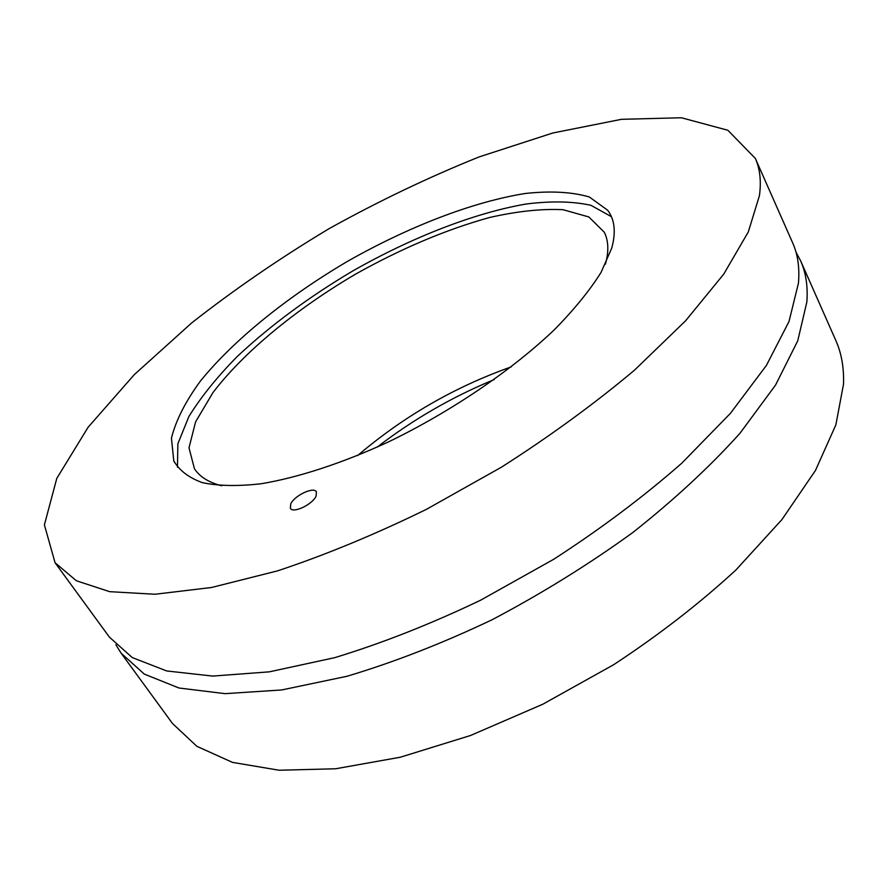 <?xml version="1.0" encoding="UTF-8"?>
<svg xmlns="http://www.w3.org/2000/svg" width="888" height="888" viewBox="0 0 888 888"><rect width="100%" height="100%" fill="white"/><g stroke="black" fill="none" stroke-linecap="round" stroke-linejoin="round"><path stroke-width="1.33" d="M290.731 503.962C294.372 495.582 313.753 486.391 316.383 491.819L316.128 496.037C312.676 504.395 293.007 513.775 290.409 508.325L290.731 503.962M611.743 248.096L601.021 272.461C589.754 290.409 574.259 309.446 554.534 329.581C511.932 370.229 451.259 411.488 388.866 441.725C342.235 463.247 297.935 477.666 260.928 483.782C237.751 486.38 218.226 486.002 202.364 482.639C188.811 477.722 179.276 470.451 173.771 460.817L171.44 438.206C175.769 420.646 185.414 401.598 200.399 381.085C234.099 339.516 287.768 296.459 347.807 261.183C408.369 226.817 472.505 201.876 525.352 193.473C550.616 190.754 571.928 191.919 589.299 196.958L607.714 210.278C614.751 219.658 616.094 232.268 611.743 248.096M55.056 562.726L109.468 637.207L132.257 657.564L166.722 670.962L212.709 676.079L269.297 671.85L334.709 657.664C381.896 643.289 430.502 624.153 480.541 600.244L553.701 559.285C600.732 528.86 643.389 496.858 681.673 463.292L730.391 413.375L766.388 365.456L788.999 321.534L798.456 283.117C799.733 267.754 797.79 254.301 792.629 242.779L755.333 158.419L727.86 130.258L681.429 117.76L621.489 119.314L552.758 133.011L479.109 156.921C428.66 177.223 378.632 201.143 329.048 228.682C280.397 257.864 234.676 289.222 191.864 322.766L134.332 374.592L88.112 427.261L56.788 478.388L44.4 524.864L55.056 562.726L76.357 580.752L109.69 591.674L155.023 594.25L211.544 587.49L277.5 570.884C325.363 554.989 374.936 534.509 426.218 509.446L501.52 467.144C550.138 436.086 594.427 403.785 634.387 370.263L685.525 320.879L723.742 274.126L748.318 231.901L759.451 195.582C761.371 181.219 760.006 168.831 755.333 158.419M221.612 485.78C208.769 482.439 199.733 476.789 194.472 468.809L188.989 447.818L195.615 421.8L212.965 392.585C244.056 351.781 296.348 308.969 355.367 274.259C400.965 248.662 445.565 229.77 489.177 217.593C516.838 211.277 541.458 208.636 563.014 209.69L588.844 216.961L604.284 232.212C608.569 240.748 608.946 251.404 605.416 264.191M511.233 366.888C454.578 386.99 403.374 416.55 357.642 455.555M611.399 216.672L590.909 205.306C572.738 201.299 551.104 200.877 526.018 204.029C473.826 213.098 411.832 237.44 353.28 270.662C309.157 296.792 270.507 325.374 237.318 356.421C217.127 376.945 200.988 396.969 188.9 416.505L177.866 443.767L177.467 467.199M494.239 379.542C452.192 396.881 413.142 419.425 377.1 447.175M795.981 252.125L800.676 260.972C805.927 272.727 807.991 286.391 806.859 301.953L797.746 340.814L775.546 385.07L740.026 433.222C709.956 466.666 674.136 499.833 632.567 532.711C588.389 564.646 541.591 593.65 492.185 619.702C442.424 643.367 394.017 662.226 346.975 676.279L281.696 689.954L225.108 693.661L178.999 688.011L144.3 674.103L121.19 653.268L115.873 644.777M121.19 653.268L172.461 723.443L196.859 746.32L232.501 762.381L279.098 770.24L335.664 768.764L400.344 757.22L470.485 735.508L542.757 704.251L613.464 664.823C658.696 635.142 699.511 603.529 735.919 569.985L781.928 519.58L815.439 470.507L835.874 424.841L843.511 384.182C844.066 367.754 841.502 353.18 835.808 340.448L800.676 260.972M173.771 460.817L174.581 462.526M607.714 210.278L608.791 211.832"/></g></svg>
